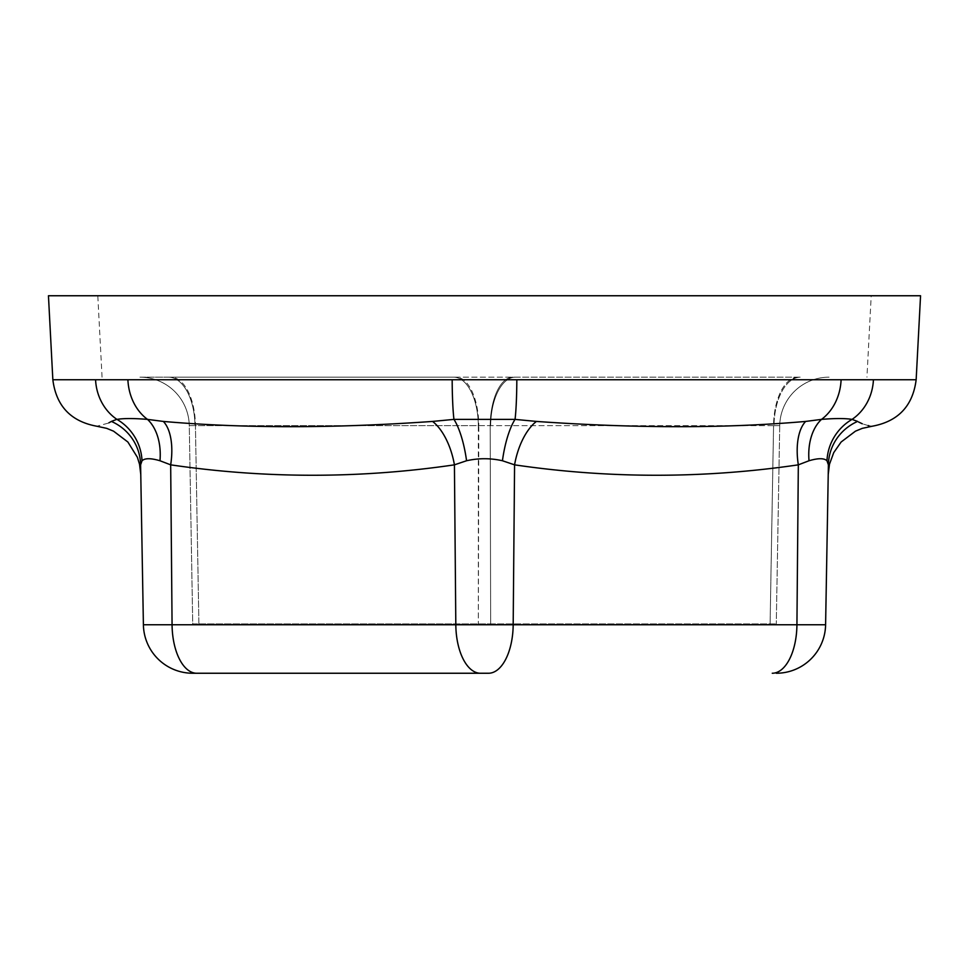 <?xml version="1.0" encoding="UTF-8"?>
<svg xmlns="http://www.w3.org/2000/svg" width="969" height="969" viewBox="0 0 969 969"><rect width="100%" height="100%" fill="white"/><g stroke="black" fill="none" stroke-linecap="round" stroke-linejoin="round"><path stroke-width="0.73" stroke-dasharray="4.84 3.63" d="M858.086 421.721L852.054 419.383C845.331 418.281 835.145 418.281 821.494 419.383L805.663 421.43A49.346 24.092 77.6 0 0 798.323 464.841L809.03 460.747C818.151 458.058 824.122 458.058 826.969 460.747L828.398 464.841L825.6 624.763L143.4 624.763L140.602 464.841L142.031 460.747C144.865 458.058 150.837 458.058 159.97 460.747L170.677 464.841A49.346 24.092 -77.6 0 0 163.337 421.43L147.506 419.383C133.952 418.281 123.766 418.281 116.946 419.383A49.346 44.465 90 0 1 95.568 379.751L52.847 379.751M192.722 623.903L198.899 623.903L192.722 623.903L189.27 425.657A49.346 49.298 -90 0 0 139.984 377.171L800.551 377.171A49.346 26.526 -90 0 0 774.025 425.633A49.346 26.526 -90 0 1 800.551 377.171L515.338 377.171A49.346 24.673 -90 0 0 490.665 425.657A49.346 24.673 -90 0 1 515.338 377.171L456.036 377.171A49.346 22.771 -90 0 1 478.807 425.633A49.346 22.771 -90 0 0 456.036 377.171L139.984 377.171A49.346 49.298 90 0 1 189.282 425.633A49.346 49.346 0 0 0 139.924 377.171A49.346 49.346 0 0 1 189.27 425.657L192.722 623.903M198.899 623.903L490.665 623.903L198.899 623.903L195.435 425.657A49.346 24.673 -90 0 0 170.762 377.171L456.036 377.171L170.762 377.171A49.346 24.673 90 0 1 195.435 425.657L194.975 425.633A49.346 26.526 -90 0 0 168.449 377.171A49.346 26.526 90 0 1 194.975 425.633L478.335 425.657A49.346 24.673 -90 0 0 453.662 377.171A49.346 24.673 -90 0 1 478.335 425.657L478.335 623.903L478.807 425.633L195.435 425.657L198.899 623.903M490.665 623.903L776.278 623.903L490.665 623.903L490.193 425.633A49.346 22.771 -90 0 1 512.964 377.171A49.346 22.771 90 0 0 490.193 425.633L490.665 623.903M779.73 425.657L776.278 623.903L779.73 425.657A49.346 49.298 90 0 1 829.016 377.171L829.076 377.171A49.346 49.346 0 0 0 779.73 425.657L773.565 425.657L770.101 623.903L773.565 425.657L779.718 425.633A49.346 49.298 90 0 1 829.016 377.171L829.076 377.171A49.346 49.346 0 0 0 779.73 425.657M798.238 377.171A49.346 24.673 -90 0 0 773.565 425.657L490.665 425.657L773.565 425.657A49.346 24.673 90 0 1 798.238 377.171M871.204 295.751L97.796 295.751L871.204 295.751L866.94 377.171M48.45 295.751L920.55 295.751M826.969 460.747A49.346 47.699 121.6 0 1 852.054 419.383A49.346 44.465 90 0 0 873.432 379.751L95.568 379.751M143.4 624.763A49.346 49.346 -135.5 0 0 192.734 673.249L196.743 673.249M172.07 624.763L170.677 464.841C265.445 478.722 360.02 478.722 454.425 464.841L455.818 624.763A49.346 24.673 -90 0 0 480.491 673.249L488.509 673.249M809.03 460.747A49.346 33.188 79.5 0 1 821.494 419.383A49.346 40.771 90 0 0 841.104 379.751M127.896 379.751A49.346 40.771 -90 0 0 147.506 419.383A49.346 33.188 -79.5 0 1 159.97 460.747M805.663 421.43C725.381 428.431 635.64 428.431 536.438 421.43L515.048 419.383A49.346 3.694 90 0 0 516.828 379.751M466.561 460.747A49.346 14.511 -98.1 0 0 453.952 419.383L432.562 421.43A49.346 24.37 -102.5 0 1 454.425 464.841L466.561 460.747C478.504 458.058 490.459 458.058 502.439 460.747A49.346 14.511 98.1 0 1 515.048 419.383L453.952 419.383A49.346 3.694 90 0 1 452.172 379.751M502.439 460.747L514.575 464.841C609.089 478.722 703.676 478.722 798.323 464.841L796.93 624.763A49.346 24.673 -90 0 1 772.257 673.249M536.438 421.43A49.346 24.37 102.5 0 0 514.575 464.841L513.182 624.763M432.562 421.43C332.961 428.431 243.219 428.431 163.337 421.43M142.031 460.747A49.346 47.699 -121.6 0 0 116.946 419.383L111.399 421.43A49.346 48.474 179 0 1 140.602 464.841C140.844 478.722 140.844 478.722 140.602 464.841M857.601 421.43A49.346 48.474 -179 0 0 828.398 464.841C828.156 478.722 828.156 478.722 828.398 464.841M108.928 422.787L108.153 423.162M108.08 423.187L96.779 426.227M872.221 426.227L868.818 425.706M868.176 425.573L862.301 423.78M825.6 624.763A49.346 49.346 0 0 1 776.266 673.249M189.282 425.633L194.975 425.633L189.282 425.633M478.807 425.633L490.193 425.633L478.807 425.633M916.153 379.751L873.432 379.751M102.06 377.171L97.796 295.751"/><path stroke-width="1.45" d="M159.97 460.747A49.346 33.188 100.5 0 0 147.506 419.383A49.346 40.771 -90 0 1 127.896 379.751L452.172 379.751A49.346 3.694 90 0 0 453.952 419.383L515.048 419.383A49.346 14.511 -81.9 0 0 502.439 460.747C490.496 458.058 478.541 458.058 466.561 460.747A49.346 14.511 81.9 0 0 453.952 419.383L432.562 421.43A49.346 24.37 77.5 0 1 454.425 464.841C359.911 478.722 265.324 478.722 170.677 464.841L159.97 460.747C150.849 458.058 144.878 458.058 142.031 460.747L140.602 464.841C140.844 478.722 140.844 478.722 140.602 464.841A49.346 48.474 -1 0 0 111.399 421.43L108.928 422.787M466.561 460.747L454.425 464.841L455.818 624.763L513.182 624.763L514.575 464.841L502.439 460.747M488.509 673.249A49.346 24.673 -90 0 0 513.182 624.763A49.346 24.673 -90 0 1 488.509 673.249L192.734 673.249A49.346 49.346 0 0 1 143.4 624.763L140.602 464.841M143.4 624.763L172.07 624.763L170.677 464.841A49.346 24.092 102.4 0 0 163.337 421.43C243.619 428.431 333.36 428.431 432.562 421.43M826.969 460.747C824.134 458.058 818.163 458.058 809.03 460.747L798.323 464.841C703.555 478.722 608.98 478.722 514.575 464.841A49.346 24.37 -77.5 0 1 536.438 421.43C636.039 428.431 725.781 428.431 805.663 421.43L821.494 419.383C835.048 418.281 845.234 418.281 852.054 419.383A49.346 47.699 -58.4 0 0 826.969 460.747L828.398 464.841C828.156 478.722 828.156 478.722 828.398 464.841L825.6 624.763L796.93 624.763L798.323 464.841A49.346 24.092 -102.4 0 1 805.663 421.43M452.172 379.751L516.828 379.751A49.346 3.694 -90 0 1 515.048 419.383L536.438 421.43M140.771 474.41L139.548 464.308L137.368 457.271L127.884 442.021L113.555 431.169L106.675 428.346L96.779 426.227C70.81 421.442 56.166 405.95 52.847 379.751L95.568 379.751A49.346 44.465 90 0 0 116.946 419.383C123.669 418.281 133.855 418.281 147.506 419.383L163.337 421.43M516.828 379.751L841.104 379.751A49.346 40.771 -90 0 1 821.494 419.383A49.346 33.188 -100.5 0 0 809.03 460.747M828.398 464.841A49.346 48.474 1 0 1 857.601 421.43C876.921 428.431 876.921 428.431 857.601 421.43L852.054 419.383A49.346 44.465 -90 0 0 873.432 379.751L916.153 379.751L920.55 295.751L48.45 295.751L52.847 379.751M841.104 379.751L873.432 379.751M95.568 379.751L127.896 379.751M196.743 673.249L480.491 673.249A49.346 24.673 -90 0 1 455.818 624.763L172.07 624.763A49.346 24.673 -90 0 0 196.743 673.249A49.346 24.673 -90 0 1 172.07 624.763M111.399 421.43C92.079 428.431 92.079 428.431 111.399 421.43L116.304 419.541M868.818 425.706L868.176 425.573M862.301 423.78L858.558 421.999M142.031 460.747A49.346 47.699 58.4 0 0 116.946 419.383M776.266 673.249A49.346 49.346 -90 0 0 825.6 624.763M513.182 624.763L796.93 624.763A49.346 24.673 -90 0 1 772.257 673.249M828.229 474.422L829.464 464.284L833.728 452.632L841.116 442.021L855.445 431.169L862.325 428.346L872.221 426.227C898.19 421.442 912.834 405.95 916.153 379.751"/></g></svg>

